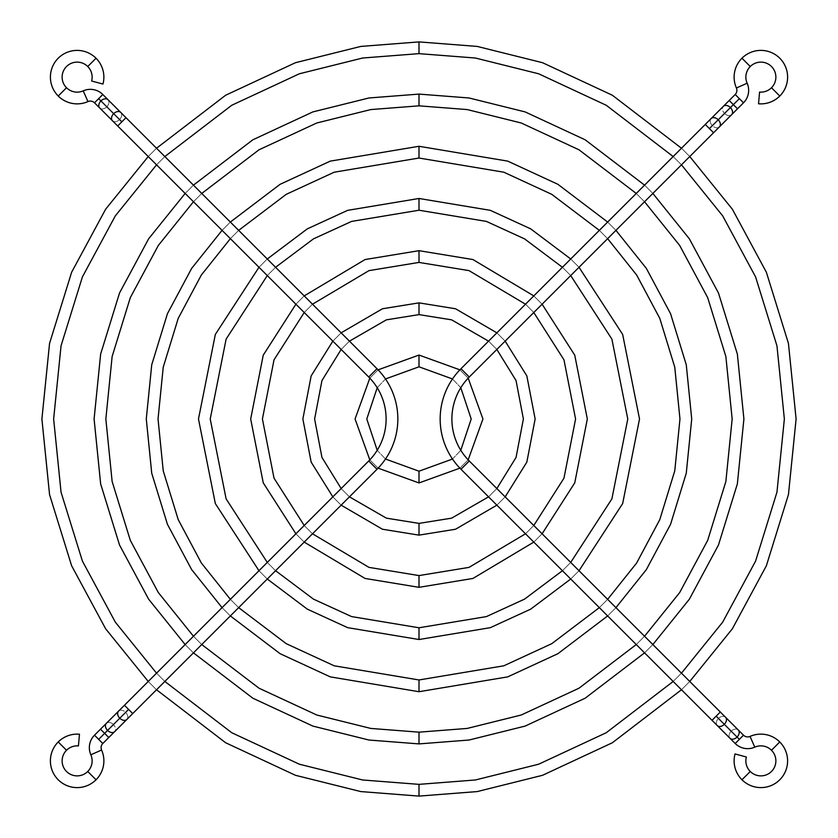 <?xml version="1.0" encoding="UTF-8"?>
<svg xmlns="http://www.w3.org/2000/svg" width="838" height="838" viewBox="0 0 838 838"><rect width="100%" height="100%" fill="white"/><g stroke="black" fill="none" stroke-linecap="round" stroke-linejoin="round"><path stroke-width="0.63" stroke-dasharray="4.19 3.14" d="M66.516 750.261L58.22 741.955L66.516 750.261M79.463 734.224L78.437 745.925L79.463 734.224M101.587 750.031L90.85 754.787L101.587 750.031M94.495 735.198L102.802 743.505L98.654 739.346L113.455 724.545A5.876 4.148 -135 0 1 114.67 731.637A5.876 4.148 45 0 0 113.455 724.545L125.658 712.342A5.876 4.148 45 0 0 118.567 711.127A5.876 4.148 -135 0 1 125.658 712.342A5.876 4.148 -135 0 1 126.873 719.433A5.876 4.148 45 0 0 125.658 712.342L113.455 724.545A5.876 4.148 45 0 0 106.363 723.33A5.876 4.148 -135 0 1 113.455 724.545L104.645 733.355L108.793 737.513L100.487 729.207L104.645 733.355L98.654 739.346L94.495 735.198M124.443 705.261L128.591 709.409L124.443 705.261M112.46 120.766A5.876 4.148 135 0 0 119.551 119.551L121.835 121.835L117.687 125.983L121.835 121.835L98.654 98.654L102.802 94.495L94.495 102.802L98.654 98.654L106.803 106.803A5.876 4.148 135 0 0 108.018 99.722A5.876 4.148 -45 0 1 106.803 106.803A5.876 4.148 -45 0 1 99.722 108.018A5.876 4.148 135 0 0 106.803 106.803L119.551 119.551A5.876 4.148 -45 0 1 112.46 120.766M87.739 66.516L96.045 58.22L87.739 66.516M102.969 84.051L91.625 81.014L102.969 84.051M66.516 87.739L58.22 96.045L66.516 87.739M83.213 90.85L87.969 101.587L83.213 90.85M87.739 771.484L96.045 779.78L87.739 771.484M120.766 112.46A5.876 4.148 -45 0 1 119.551 119.551A5.876 4.148 135 0 0 120.766 112.46M125.983 117.687L121.835 121.835L125.983 117.687M377.016 368.72L368.72 377.016L377.016 368.72M377.016 469.28L368.72 460.984L377.016 469.28M132.739 713.557L128.591 709.409L132.739 713.557M419 53.642L419 41.9L419 53.642M681.462 148.232L689.768 156.538L681.462 148.232M689.768 681.462L681.462 689.768L689.768 681.462M419 796.1L419 784.358L419 796.1M673.165 681.462L681.462 673.165L673.165 681.462M681.462 164.835L673.165 156.538L681.462 164.835M156.538 689.768L148.232 681.462L156.538 689.768M148.232 156.538L156.538 148.232L148.232 156.538M164.835 156.538L156.538 164.835L164.835 156.538M156.538 673.165L164.835 681.462L156.538 673.165M419 105.839L419 94.097L419 105.839M644.558 185.146L652.854 193.442L644.558 185.146M652.854 644.558L644.558 652.854L652.854 644.558M419 743.903L419 732.161L419 743.903M636.252 644.548L644.548 636.252L636.252 644.548M644.548 201.749L636.252 193.452L644.548 201.749M193.442 652.854L185.146 644.558L193.442 652.854M185.146 193.442L193.442 185.146L185.146 193.442M201.749 193.452L193.452 201.749L201.749 193.452M193.452 636.252L201.749 644.548L193.452 636.252M419 158.036L419 146.283L419 158.036M607.644 222.06L615.94 230.356L607.644 222.06M615.94 607.644L607.644 615.94L615.94 607.644M419 691.717L419 679.964L419 691.717M599.338 607.634L607.634 599.338L599.338 607.634M607.634 238.662L599.338 230.366L607.634 238.662M230.356 615.94L222.06 607.644L230.356 615.94M222.06 230.356L230.356 222.06L222.06 230.356M238.662 230.366L230.366 238.662L238.662 230.366M230.366 599.338L238.662 607.634L230.366 599.338M419 210.223L419 198.48L419 210.223M570.72 258.973L579.027 267.28L570.72 258.973M579.027 570.72L570.72 579.027L579.027 570.72M419 639.52L419 627.777L419 639.52M562.413 570.72L570.72 562.413L562.413 570.72M570.72 275.587L562.413 267.28L570.72 275.587M267.28 579.027L258.973 570.72L267.28 579.027M258.973 267.28L267.28 258.973L258.973 267.28M275.587 267.28L267.28 275.587L275.587 267.28M267.28 562.413L275.587 570.72L267.28 562.413M419 262.42L419 250.677L419 262.42M533.796 295.898L542.102 304.204L533.796 295.898M542.102 533.796L533.796 542.102L542.102 533.796M419 587.323L419 575.58L419 587.323M525.489 533.796L533.796 525.489L525.489 533.796M533.796 312.511L525.489 304.204L533.796 312.511M304.204 542.102L295.898 533.796L304.204 542.102M295.898 304.204L304.204 295.898L295.898 304.204M312.511 304.204L304.204 312.511L312.511 304.204M304.204 525.489L312.511 533.796L304.204 525.489M419 314.617L419 302.864L419 314.617M496.861 332.833L505.167 341.139L496.861 332.833M505.167 496.861L496.861 505.167L505.167 496.861M419 535.136L419 523.383L419 535.136M488.544 496.85L496.85 488.544L488.544 496.85M496.85 349.456L488.544 341.15L496.85 349.456M341.139 505.167L332.833 496.861L341.139 505.167M332.833 341.139L341.139 332.833L332.833 341.139M349.456 341.15L341.15 349.456L349.456 341.15M341.15 488.544L349.456 496.85L341.15 488.544M419 366.803L419 355.061L419 366.803M459.884 369.841L468.18 378.148L459.884 369.841M468.18 459.853L459.884 468.159L468.18 459.853M419 482.939L419 471.197L419 482.939M452.489 459.035L460.795 450.268L452.489 459.035M460.795 387.732L452.489 378.965L460.795 387.732M378.116 468.159L369.82 459.853L378.116 468.159M369.82 378.148L378.116 369.841L369.82 378.148M385.511 378.965L377.205 387.732L385.511 378.965M377.205 450.268L385.511 459.035L377.205 450.268M771.484 87.739L779.78 96.045L771.484 87.739M758.537 103.776L759.563 92.075L758.537 103.776M736.413 87.969L747.15 83.213L736.413 87.969M743.505 102.802L735.198 94.495L739.346 98.654L724.545 113.455A5.876 4.148 45 0 1 723.33 106.363A5.876 4.148 -135 0 0 724.545 113.455L712.342 125.658A5.876 4.148 -135 0 0 719.433 126.873A5.876 4.148 45 0 1 712.342 125.658A5.876 4.148 45 0 1 711.127 118.567A5.876 4.148 -135 0 0 712.342 125.658L724.545 113.455A5.876 4.148 -135 0 0 731.637 114.67A5.876 4.148 45 0 1 724.545 113.455L733.355 104.645L729.207 100.487L737.513 108.793L733.355 104.645L739.346 98.654L743.505 102.802M713.557 132.739L709.409 128.591L713.557 132.739M725.54 717.234A5.876 4.148 -45 0 0 718.449 718.449L716.165 716.165L720.313 712.017L716.165 716.165L739.346 739.346L735.198 743.505L743.505 735.198L739.346 739.346L731.197 731.197A5.876 4.148 -45 0 0 729.982 738.278A5.876 4.148 135 0 1 731.197 731.197A5.876 4.148 135 0 1 738.278 729.982A5.876 4.148 -45 0 0 731.197 731.197L718.449 718.449A5.876 4.148 135 0 1 725.54 717.234M750.261 771.484L741.955 779.78L750.261 771.484M735.031 753.949L746.375 756.986L735.031 753.949M771.484 750.261L779.78 741.955L771.484 750.261M754.787 747.15L750.031 736.413L754.787 747.15M750.261 66.516L741.955 58.22L750.261 66.516M717.234 725.54A5.876 4.148 135 0 1 718.449 718.449A5.876 4.148 -45 0 0 717.234 725.54M712.017 720.313L716.165 716.165L712.017 720.313M460.984 469.28L469.28 460.984L460.984 469.28M460.984 368.72L469.28 377.016L460.984 368.72M705.261 124.443L709.409 128.591L705.261 124.443"/><path stroke-width="1.26" d="M58.22 741.955A26.753 26.753 0 0 1 79.463 734.224A26.753 26.753 0 0 0 58.22 779.78A26.753 26.753 0 0 0 96.045 779.78A26.753 26.753 0 0 1 58.22 779.78A26.753 26.753 0 0 1 58.22 741.955L66.516 750.261A15.011 15.011 0 0 0 66.516 771.484A15.011 15.011 0 0 0 90.85 754.787A17.619 17.619 0 0 1 94.495 735.198L102.802 743.505A5.876 5.876 0 0 0 101.587 750.031A26.753 26.753 0 0 1 96.045 779.78A26.753 26.753 0 0 0 101.587 750.031L90.85 754.787A15.011 15.011 0 0 1 87.739 771.484L96.045 779.78L87.739 771.484A15.011 15.011 0 0 1 66.516 771.484A15.011 15.011 0 0 1 66.516 750.261L58.22 741.955M78.437 745.925A15.011 15.011 0 0 0 66.516 750.261A15.011 15.011 0 0 1 78.437 745.925L79.463 734.224L78.437 745.925M104.645 733.355L108.793 737.513L104.645 733.355L98.654 739.346L107.578 730.422L104.645 733.355L100.487 729.207L104.645 733.355M132.739 713.557L377.016 469.28A71.115 71.115 0 0 0 377.016 368.72L368.72 377.016A59.372 59.372 0 0 1 368.72 460.984L377.016 469.28L132.739 713.557L124.443 705.261L128.591 709.409L119.782 718.218L128.591 709.409L132.739 713.557L126.873 719.433A5.876 4.148 -135 0 1 119.782 718.218A5.876 4.148 -135 0 1 118.567 711.127A5.876 4.148 45 0 0 119.782 718.218A5.876 4.148 45 0 0 126.873 719.433L114.67 731.637A5.876 4.148 -135 0 1 107.578 730.422A5.876 4.148 45 0 0 114.67 731.637L102.802 743.505L94.495 735.198A17.619 17.619 0 0 0 90.85 754.787L101.587 750.031A5.876 5.876 0 0 1 102.802 743.505M117.687 125.983L121.835 121.835L113.675 113.675A5.876 4.148 135 0 0 112.46 120.766A5.876 4.148 -45 0 1 113.675 113.675A5.876 4.148 -45 0 1 120.766 112.46A5.876 4.148 135 0 0 113.675 113.675L100.937 100.937A5.876 4.148 -45 0 1 108.018 99.722A5.876 4.148 135 0 0 100.937 100.937L121.835 121.835L117.687 125.983L368.72 377.016L377.016 368.72L125.983 117.687L121.835 121.835L125.983 117.687L377.016 368.72A71.115 71.115 0 0 1 377.016 469.28L368.72 460.984L124.443 705.261L368.72 460.984A59.372 59.372 0 0 0 368.72 377.016L99.722 108.018A5.876 4.148 -45 0 1 100.937 100.937L98.654 98.654L100.937 100.937A5.876 4.148 135 0 0 99.722 108.018L94.495 102.802L102.802 94.495L94.495 102.802A5.876 5.876 0 0 0 87.969 101.587A5.876 5.876 0 0 1 94.495 102.802M102.802 94.495A17.619 17.619 0 0 0 83.213 90.85L87.969 101.587A26.753 26.753 0 0 1 58.22 58.22A26.753 26.753 0 0 1 102.969 84.051A26.753 26.753 0 0 0 58.22 58.22A26.753 26.753 0 0 0 87.969 101.587L83.213 90.85A15.011 15.011 0 0 1 66.516 87.739A15.011 15.011 0 0 0 83.213 90.85A17.619 17.619 0 0 1 102.802 94.495L125.983 117.687M91.625 81.014A15.011 15.011 0 0 0 66.516 66.516A15.011 15.011 0 0 0 66.516 87.739L58.22 96.045L66.516 87.739A15.011 15.011 0 0 1 66.516 66.516A15.011 15.011 0 0 1 87.739 66.516L96.045 58.22L87.739 66.516A15.011 15.011 0 0 1 91.625 81.014L102.969 84.051L91.625 81.014M119.782 718.218L107.578 730.422L119.782 718.218M94.495 735.198L106.363 723.33A5.876 4.148 45 0 0 107.578 730.422A5.876 4.148 -135 0 1 106.363 723.33L124.443 705.261M419 41.9L477.231 46.425L542.532 62.703L612.369 95.249L681.462 148.232L612.369 95.249L542.532 62.703L477.231 46.425L419 41.9L360.769 46.425L295.468 62.703L225.632 95.249L156.538 148.232L225.632 95.249L295.468 62.703L360.769 46.425L419 41.9L419 53.642L362.613 58.021L299.386 73.775L231.759 105.263L164.835 156.538L231.759 105.263L299.386 73.775L362.613 58.021L419 53.642L419 41.9M689.768 156.538L732.36 209.207L766.372 272.245L788.443 343.391L796.1 419L788.443 494.609L766.372 565.755L732.36 628.793L689.768 681.462L732.36 628.793L766.372 565.755L788.443 494.609L796.1 419L788.443 343.391L766.372 272.245L732.36 209.207L689.768 156.538M681.462 689.768L612.369 742.751L542.532 775.297L477.231 791.575L419 796.1L360.769 791.575L295.468 775.297L225.632 742.751L156.538 689.768L225.632 742.751L295.468 775.297L360.769 791.575L419 796.1L419 784.358L475.387 779.979L538.614 764.225L606.241 732.737L673.165 681.462L606.241 732.737L538.614 764.225L475.387 779.979L419 784.358L362.613 779.979L299.386 764.225L231.759 732.737L164.835 681.462L231.759 732.737L299.386 764.225L362.613 779.979L419 784.358L419 796.1L477.231 791.575L542.532 775.297L612.369 742.751L681.462 689.768M681.462 673.165L722.681 622.131L755.593 561.083L776.952 492.199L784.358 419L776.952 345.801L755.593 276.917L722.681 215.869L681.462 164.835L722.681 215.869L755.593 276.917L776.952 345.801L784.358 419L776.952 492.199L755.593 561.083L722.681 622.131L681.462 673.165M673.165 156.538L606.241 105.263L538.614 73.775L475.387 58.021L419 53.642L475.387 58.021L538.614 73.775L606.241 105.263L673.165 156.538M148.232 681.462L105.64 628.793L71.628 565.755L49.557 494.609L41.9 419L49.557 343.391L71.628 272.245L105.64 209.207L148.232 156.538L105.64 209.207L71.628 272.245L49.557 343.391L41.9 419L49.557 494.609L71.628 565.755L105.64 628.793L148.232 681.462M156.538 164.835L115.319 215.869L82.407 276.917L61.048 345.801L53.642 419L61.048 492.199L82.407 561.083L115.319 622.131L156.538 673.165L115.319 622.131L82.407 561.083L61.048 492.199L53.642 419L61.048 345.801L82.407 276.917L115.319 215.869L156.538 164.835M419 94.097L469.039 97.973L525.133 111.915L585.134 139.778L644.558 185.146L585.134 139.778L525.133 111.915L469.039 97.973L419 94.097L368.961 97.973L312.867 111.915L252.867 139.778L193.442 185.146L252.867 139.778L312.867 111.915L368.961 97.973L419 94.097L419 105.839L370.805 109.569L316.785 122.987L258.994 149.803L201.749 193.452L258.994 149.803L316.785 122.987L370.805 109.569L419 105.839L419 94.097M652.854 193.442L689.349 238.788L718.47 292.975L737.356 354.086L743.903 419L737.356 483.914L718.47 545.025L689.349 599.212L652.854 644.558L689.349 599.212L718.47 545.025L737.356 483.914L743.903 419L737.356 354.086L718.47 292.975L689.349 238.788L652.854 193.442M644.558 652.854L585.134 698.222L525.133 726.085L469.039 740.027L419 743.903L368.961 740.027L312.867 726.085L252.867 698.222L193.442 652.854L252.867 698.222L312.867 726.085L368.961 740.027L419 743.903L419 732.161L467.195 728.432L521.215 715.013L579.006 688.197L636.252 644.548L579.006 688.197L521.215 715.013L467.195 728.432L419 732.161L370.805 728.432L316.785 715.013L258.994 688.197L201.749 644.548L258.994 688.197L316.785 715.013L370.805 728.432L419 732.161L419 743.903L469.039 740.027L525.133 726.085L585.134 698.222L644.558 652.854M644.548 636.252L679.67 592.56L707.691 540.353L725.865 481.504L732.161 419L725.865 356.496L707.691 297.647L679.67 245.44L644.548 201.749L679.67 245.44L707.691 297.647L725.865 356.496L732.161 419L725.865 481.504L707.691 540.353L679.67 592.56L644.548 636.252M636.252 193.452L579.006 149.803L521.215 122.987L467.195 109.569L419 105.839L467.195 109.569L521.215 122.987L579.006 149.803L636.252 193.452M185.146 644.558L148.651 599.212L119.53 545.025L100.644 483.914L94.097 419L100.644 354.086L119.53 292.975L148.651 238.788L185.146 193.442L148.651 238.788L119.53 292.975L100.644 354.086L94.097 419L100.644 483.914L119.53 545.025L148.651 599.212L185.146 644.558M193.452 201.749L158.33 245.44L130.309 297.647L112.135 356.496L105.839 419L112.135 481.504L130.309 540.353L158.33 592.56L193.452 636.252L158.33 592.56L130.309 540.353L112.135 481.504L105.839 419L112.135 356.496L130.309 297.647L158.33 245.44L193.452 201.749M419 146.283L507.734 161.126L557.899 184.308L607.644 222.06L557.899 184.308L507.734 161.126L419 146.283L330.266 161.126L280.101 184.308L230.356 222.06L280.101 184.308L330.266 161.126L419 146.283L419 158.036L334.184 172.199L286.229 194.332L238.662 230.366L286.229 194.332L334.184 172.199L419 158.036L419 146.283M615.94 230.356L646.339 268.37L670.568 313.705L686.27 364.781L691.717 419L686.27 473.219L670.568 524.295L646.339 569.63L615.94 607.644L646.339 569.63L670.568 524.295L686.27 473.219L691.717 419L686.27 364.781L670.568 313.705L646.339 268.37L615.94 230.356M607.644 615.94L557.899 653.692L507.734 676.874L419 691.717L330.266 676.874L280.101 653.692L230.356 615.94L280.101 653.692L330.266 676.874L419 691.717L419 679.964L503.816 665.801L551.771 643.668L599.338 607.634L551.771 643.668L503.816 665.801L419 679.964L334.184 665.801L286.229 643.668L238.662 607.634L286.229 643.668L334.184 665.801L419 679.964L419 691.717L507.734 676.874L557.899 653.692L607.644 615.94M607.634 599.338L636.66 562.979L659.789 519.623L674.768 470.82L679.964 419L674.768 367.18L659.789 318.377L636.66 275.021L607.634 238.662L636.66 275.021L659.789 318.377L674.768 367.18L679.964 419L674.768 470.82L659.789 519.623L636.66 562.979L607.634 599.338M599.338 230.366L551.771 194.332L503.816 172.199L419 158.036L503.816 172.199L551.771 194.332L599.338 230.366M222.06 607.644L191.661 569.63L167.432 524.295L151.73 473.219L146.283 419L151.73 364.781L167.432 313.705L191.661 268.37L222.06 230.356L191.661 268.37L167.432 313.705L151.73 364.781L146.283 419L151.73 473.219L167.432 524.295L191.661 569.63L222.06 607.644M230.366 238.662L201.34 275.021L178.211 318.377L163.232 367.18L158.036 419L163.232 470.82L178.211 519.623L201.34 562.979L230.366 599.338L201.34 562.979L178.211 519.623L163.232 470.82L158.036 419L163.232 367.18L178.211 318.377L201.34 275.021L230.366 238.662M419 198.48L490.335 210.338L530.674 228.847L570.72 258.973L530.674 228.847L490.335 210.338L419 198.48L347.665 210.338L307.326 228.847L267.28 258.973L307.326 228.847L347.665 210.338L419 198.48L419 210.223L351.583 221.41L313.454 238.872L275.587 267.28L313.454 238.872L351.583 221.41L419 210.223L419 198.48M579.027 267.28L622.665 334.435L639.52 419L622.665 503.565L579.027 570.72L622.665 503.565L639.52 419L622.665 334.435L579.027 267.28M570.72 579.027L530.674 609.153L490.335 627.662L419 639.52L347.665 627.662L307.326 609.153L267.28 579.027L307.326 609.153L347.665 627.662L419 639.52L419 627.777L486.417 616.59L524.546 599.128L562.413 570.72L524.546 599.128L486.417 616.59L419 627.777L351.583 616.59L313.454 599.128L275.587 570.72L313.454 599.128L351.583 616.59L419 627.777L419 639.52L490.335 627.662L530.674 609.153L570.72 579.027M570.72 562.413L611.887 498.893L627.777 419L611.887 339.107L570.72 275.587L611.887 339.107L627.777 419L611.887 498.893L570.72 562.413M562.413 267.28L524.546 238.872L486.417 221.41L419 210.223L486.417 221.41L524.546 238.872L562.413 267.28M258.973 570.72L215.335 503.565L198.48 419L215.335 334.435L258.973 267.28L215.335 334.435L198.48 419L215.335 503.565L258.973 570.72M267.28 275.587L226.113 339.107L210.223 419L226.113 498.893L267.28 562.413L226.113 498.893L210.223 419L226.113 339.107L267.28 275.587M419 250.677L472.936 259.55L533.796 295.898L472.936 259.55L419 250.677L365.064 259.55L304.204 295.898L365.064 259.55L419 250.677L419 262.42L368.982 270.622L312.511 304.204L368.982 270.622L419 262.42L419 250.677M542.102 304.204L574.753 355.165L587.323 419L574.753 482.835L542.102 533.796L574.753 482.835L587.323 419L574.753 355.165L542.102 304.204M533.796 542.102L472.936 578.45L419 587.323L365.064 578.45L304.204 542.102L365.064 578.45L419 587.323L419 575.58L469.018 567.378L525.489 533.796L469.018 567.378L419 575.58L368.982 567.378L312.511 533.796L368.982 567.378L419 575.58L419 587.323L472.936 578.45L533.796 542.102M533.796 525.489L563.974 478.163L575.58 419L563.974 359.837L533.796 312.511L563.974 359.837L575.58 419L563.974 478.163L533.796 525.489M525.489 304.204L469.018 270.622L419 262.42L469.018 270.622L525.489 304.204M295.898 533.796L263.247 482.835L250.677 419L263.247 355.165L295.898 304.204L263.247 355.165L250.677 419L263.247 482.835L295.898 533.796M304.204 312.511L274.026 359.837L262.42 419L274.026 478.163L304.204 525.489L274.026 478.163L262.42 419L274.026 359.837L304.204 312.511M419 302.864L455.537 308.761L496.861 332.833L455.537 308.761L419 302.864L382.463 308.761L341.139 332.833L382.463 308.761L419 302.864L419 314.617L386.381 319.844L349.456 341.15L386.381 319.844L419 314.617L419 302.864M505.167 341.139L526.84 375.895L535.136 419L526.84 462.105L505.167 496.861L526.84 462.105L535.136 419L526.84 375.895L505.167 341.139M496.861 505.167L455.537 529.239L419 535.136L382.463 529.239L341.139 505.167L382.463 529.239L419 535.136L419 523.383L451.619 518.156L488.544 496.85L451.619 518.156L419 523.383L386.381 518.156L349.456 496.85L386.381 518.156L419 523.383L419 535.136L455.537 529.239L496.861 505.167M496.85 488.544L516.051 457.433L523.383 419L516.051 380.567L496.85 349.456L516.051 380.567L523.383 419L516.051 457.433L496.85 488.544M488.544 341.15L451.619 319.844L419 314.617L451.619 319.844L488.544 341.15M332.833 496.861L311.16 462.105L302.864 419L311.16 375.895L332.833 341.139L311.16 375.895L302.864 419L311.16 462.105L332.833 496.861M341.15 349.456L321.949 380.567L314.617 419L321.949 457.433L341.15 488.544L321.949 457.433L314.617 419L321.949 380.567L341.15 349.456M419 355.061L459.884 369.841L419 355.061L378.116 369.841L419 355.061L419 366.803L385.511 378.965L419 366.803L419 355.061M468.18 378.148L482.939 419L468.18 459.853L482.939 419L468.18 378.148M459.884 468.159L419 482.939L378.116 468.159L419 482.939L419 471.197L452.489 459.035L419 471.197L385.511 459.035L419 471.197L419 482.939L459.884 468.159M460.795 450.268L471.197 419L460.795 387.732L471.197 419L460.795 450.268M452.489 378.965L419 366.803L452.489 378.965M369.82 459.853L355.061 419L369.82 378.148L355.061 419L369.82 459.853M377.205 387.732L366.803 419L377.205 450.268L366.803 419L377.205 387.732M779.78 96.045A26.753 26.753 0 0 1 758.537 103.776A26.753 26.753 0 0 0 779.78 58.22A26.753 26.753 0 0 0 741.955 58.22A26.753 26.753 0 0 1 779.78 58.22A26.753 26.753 0 0 1 779.78 96.045L771.484 87.739A15.011 15.011 0 0 0 771.484 66.516A15.011 15.011 0 0 0 747.15 83.213A17.619 17.619 0 0 1 743.505 102.802L735.198 94.495A5.876 5.876 0 0 0 736.413 87.969A26.753 26.753 0 0 1 741.955 58.22A26.753 26.753 0 0 0 736.413 87.969L747.15 83.213A15.011 15.011 0 0 1 750.261 66.516L741.955 58.22L750.261 66.516A15.011 15.011 0 0 1 771.484 66.516A15.011 15.011 0 0 1 771.484 87.739L779.78 96.045M759.563 92.075A15.011 15.011 0 0 0 771.484 87.739A15.011 15.011 0 0 1 759.563 92.075L758.537 103.776L759.563 92.075M733.355 104.645L729.207 100.487L733.355 104.645L739.346 98.654L730.422 107.578L733.355 104.645L737.513 108.793L733.355 104.645M705.261 124.443L460.984 368.72A71.115 71.115 0 0 0 460.984 469.28L469.28 460.984A59.372 59.372 0 0 1 469.28 377.016L460.984 368.72L705.261 124.443L713.557 132.739L709.409 128.591L718.218 119.782L709.409 128.591L705.261 124.443L711.127 118.567A5.876 4.148 45 0 1 718.218 119.782A5.876 4.148 45 0 1 719.433 126.873A5.876 4.148 -135 0 0 718.218 119.782A5.876 4.148 -135 0 0 711.127 118.567L723.33 106.363A5.876 4.148 45 0 1 730.422 107.578A5.876 4.148 -135 0 0 723.33 106.363L735.198 94.495L743.505 102.802A17.619 17.619 0 0 0 747.15 83.213L736.413 87.969A5.876 5.876 0 0 1 735.198 94.495M720.313 712.017L716.165 716.165L724.325 724.325A5.876 4.148 -45 0 0 725.54 717.234A5.876 4.148 135 0 1 724.325 724.325A5.876 4.148 135 0 1 717.234 725.54A5.876 4.148 -45 0 0 724.325 724.325L737.063 737.063A5.876 4.148 135 0 1 729.982 738.278A5.876 4.148 -45 0 0 737.063 737.063L716.165 716.165L720.313 712.017L469.28 460.984L460.984 469.28L712.017 720.313L716.165 716.165L712.017 720.313L460.984 469.28A71.115 71.115 0 0 1 460.984 368.72L469.28 377.016L713.557 132.739L469.28 377.016A59.372 59.372 0 0 0 469.28 460.984L738.278 729.982A5.876 4.148 135 0 1 737.063 737.063L739.346 739.346L737.063 737.063A5.876 4.148 -45 0 0 738.278 729.982L743.505 735.198L735.198 743.505L743.505 735.198A5.876 5.876 0 0 0 750.031 736.413A5.876 5.876 0 0 1 743.505 735.198M735.198 743.505A17.619 17.619 0 0 0 754.787 747.15L750.031 736.413A26.753 26.753 0 0 1 779.78 779.78A26.753 26.753 0 0 1 735.031 753.949A26.753 26.753 0 0 0 779.78 779.78A26.753 26.753 0 0 0 750.031 736.413L754.787 747.15A15.011 15.011 0 0 1 771.484 750.261A15.011 15.011 0 0 0 754.787 747.15A17.619 17.619 0 0 1 735.198 743.505L712.017 720.313M746.375 756.986A15.011 15.011 0 0 0 771.484 771.484A15.011 15.011 0 0 0 771.484 750.261L779.78 741.955L771.484 750.261A15.011 15.011 0 0 1 771.484 771.484A15.011 15.011 0 0 1 750.261 771.484L741.955 779.78L750.261 771.484A15.011 15.011 0 0 1 746.375 756.986L735.031 753.949L746.375 756.986M718.218 119.782L730.422 107.578L718.218 119.782M743.505 102.802L731.637 114.67A5.876 4.148 -135 0 0 730.422 107.578A5.876 4.148 45 0 1 731.637 114.67L713.557 132.739"/></g></svg>
